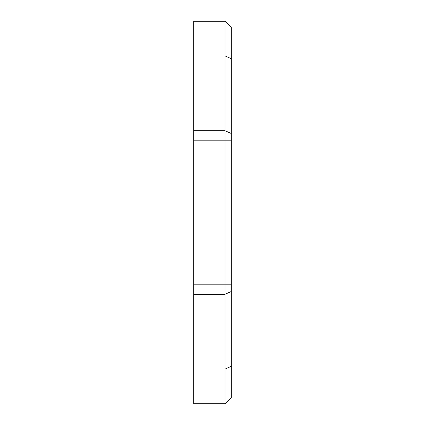 <?xml version="1.0" encoding="UTF-8"?>
<svg xmlns="http://www.w3.org/2000/svg" width="425" height="425" viewBox="0 0 425 425"><rect width="100%" height="100%" fill="white"/><g stroke="black" fill="none" stroke-linecap="round" stroke-linejoin="round"><path stroke-width="0.64" d="M225.043 21.25L231.312 27.519L231.312 291.47L225.043 294.275L225.043 21.25L193.688 21.25L193.688 369.081L225.043 369.081L225.043 294.275L193.688 294.275M231.312 291.47L231.312 366.276L225.043 369.081L225.043 403.75L193.688 403.75L193.688 369.081M231.312 366.276L231.312 397.481L225.043 403.75M231.312 284.182L193.688 284.182M231.312 140.818L193.688 140.818M231.312 133.53L225.043 130.73L193.688 130.73M231.312 58.724L225.043 55.919L193.688 55.919"/></g></svg>
